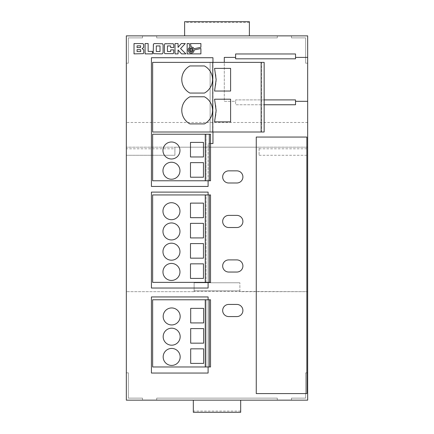 <?xml version="1.0" encoding="UTF-8"?>
<svg xmlns="http://www.w3.org/2000/svg" width="434" height="434" viewBox="0 0 434 434"><rect width="100%" height="100%" fill="white"/><g stroke="black" fill="none" stroke-linecap="round" stroke-linejoin="round"><path stroke-width="0.33" stroke-dasharray="2.17 1.63" d="M212.546 79.503A15.38 15.38 0 0 0 204.425 65.941L189.908 65.941A15.38 15.38 0 0 0 189.908 93.06L204.425 93.06A15.38 15.38 0 0 0 212.546 79.503M212.546 110.344A15.38 15.38 0 0 0 204.425 96.782L189.908 96.782A15.38 15.38 0 0 0 189.908 123.902L204.425 123.902A15.38 15.38 0 0 0 212.546 110.344M216.143 110.545A30.76 30.76 0 0 1 214.57 120.261L214.57 121.878L230.6 121.878L230.6 99.212L214.57 99.212L214.57 100.834A30.76 30.76 0 0 1 216.143 110.545M216.143 79.704A30.76 30.76 0 0 1 214.57 89.415L214.57 91.037L230.6 91.037L230.6 68.371L214.57 68.371L214.57 69.988A30.76 30.76 0 0 1 216.143 79.704M162.962 150.495A8.501 8.501 0 0 0 171.463 158.996A8.501 8.501 0 0 0 179.964 150.495A8.501 8.501 0 0 0 171.463 141.999A8.501 8.501 0 0 0 162.962 150.495M162.962 170.736A8.501 8.501 0 0 0 171.463 179.237A8.501 8.501 0 0 0 179.964 170.736A8.501 8.501 0 0 0 171.463 162.235A8.501 8.501 0 0 0 162.962 170.736M162.962 231.452A8.501 8.501 0 0 0 171.463 239.948A8.501 8.501 0 0 0 179.964 231.452A8.501 8.501 0 0 0 171.463 222.951A8.501 8.501 0 0 0 162.962 231.452M162.962 211.212A8.501 8.501 0 0 0 171.463 219.713A8.501 8.501 0 0 0 179.964 211.212A8.501 8.501 0 0 0 171.463 202.711A8.501 8.501 0 0 0 162.962 211.212M162.962 271.928A8.501 8.501 0 0 0 171.463 280.429A8.501 8.501 0 0 0 179.964 271.928A8.501 8.501 0 0 0 171.463 263.427A8.501 8.501 0 0 0 162.962 271.928M162.962 251.687A8.501 8.501 0 0 0 171.463 260.188A8.501 8.501 0 0 0 179.964 251.687A8.501 8.501 0 0 0 171.463 243.186A8.501 8.501 0 0 0 162.962 251.687M163.168 316.451A8.501 8.501 0 0 0 171.669 324.952A8.501 8.501 0 0 0 180.164 316.451A8.501 8.501 0 0 0 171.669 307.95A8.501 8.501 0 0 0 163.168 316.451M163.168 336.692A8.501 8.501 0 0 0 171.669 345.187A8.501 8.501 0 0 0 180.164 336.692A8.501 8.501 0 0 0 171.669 328.191A8.501 8.501 0 0 0 163.168 336.692M163.168 356.927A8.501 8.501 0 0 0 171.669 365.428A8.501 8.501 0 0 0 180.164 356.927A8.501 8.501 0 0 0 171.669 348.426A8.501 8.501 0 0 0 163.168 356.927M189.257 49.964A1.942 1.942 0 0 0 191.193 51.901A1.942 1.942 0 0 0 193.135 49.964A1.942 1.942 0 0 0 191.193 48.022A1.942 1.942 0 0 0 189.257 49.964M222.669 176.926A6.071 6.071 0 0 0 228.74 183.002L236.834 183.002A6.071 6.071 0 0 0 242.904 176.926A6.071 6.071 0 0 0 236.834 170.855L228.74 170.855A6.071 6.071 0 0 0 222.669 176.926M222.669 310.5A6.071 6.071 0 0 0 228.74 316.57L236.834 316.57A6.071 6.071 0 0 0 242.904 310.5A6.071 6.071 0 0 0 236.834 304.429L228.74 304.429A6.071 6.071 0 0 0 222.669 310.5M222.669 265.977A6.071 6.071 0 0 0 228.74 272.047L236.834 272.047A6.071 6.071 0 0 0 242.904 265.977A6.071 6.071 0 0 0 236.834 259.906L228.74 259.906A6.071 6.071 0 0 0 222.669 265.977M222.669 221.454A6.071 6.071 0 0 0 228.74 227.524L236.834 227.524A6.071 6.071 0 0 0 242.904 221.454A6.071 6.071 0 0 0 236.834 215.383L228.74 215.383A6.071 6.071 0 0 0 222.669 221.454M151.428 373.039L208.098 373.039L208.098 296.943L151.428 296.943L151.428 373.039M206.069 366.969L206.069 299.775L152.643 299.775L152.643 366.969L206.069 366.969L206.069 299.775L210.523 299.775L210.523 366.969L206.069 366.969M151.428 288.035L208.098 288.035L208.098 192.105L151.428 192.105L151.428 288.035M206.069 282.371L206.069 194.942L152.643 194.942L152.643 282.371L206.069 282.371L206.069 194.942L210.523 194.942L210.523 282.371L206.069 282.371M307.668 101.317L295.527 101.317L295.527 99.901L235.619 99.901L235.619 101.317L224.286 101.317L224.286 57.402L235.619 57.402L235.619 53.962L295.527 53.962L295.527 57.402L307.668 57.402M235.619 57.402L235.619 58.818L295.527 58.818L295.527 57.402M306.86 137.057L256.261 137.057L256.261 393.589L306.86 393.589L306.86 137.057M208.098 282.371L208.098 194.942M208.098 366.969L208.098 299.775M212.953 132.001L212.953 62.377M208.098 180.772L208.098 143.535L210.523 143.535M295.527 101.317L295.527 104.757L235.619 104.757L235.619 101.317L224.286 101.317L224.286 62.377M307.668 372.833L307.668 35.865L126.332 35.865L142.526 35.865L126.332 35.865L142.526 35.865L126.332 35.865L142.526 35.865L126.332 35.865L142.526 35.865L126.332 35.865L142.526 35.865L126.332 35.865L142.526 35.865L126.332 35.865L142.526 35.865L126.332 35.865L142.526 35.865L126.332 35.865L142.526 35.865L126.332 35.865L142.526 35.865L126.332 35.865L142.526 35.865L126.332 35.865L142.526 35.865L126.332 35.865L142.526 35.865L126.332 35.865L142.526 35.865L126.332 35.865L142.526 35.865L126.332 35.865L142.526 35.865L126.332 35.865L142.526 35.865L126.332 35.865L142.526 35.865L126.332 35.865L126.332 400.159L142.526 400.159L126.332 400.159L142.526 400.159L126.332 400.159L142.526 400.159L126.332 400.159L142.526 400.159L126.332 400.159L142.526 400.159L126.332 400.159L142.526 400.159L126.332 400.159L142.526 400.159L126.332 400.159L142.526 400.159L126.332 400.159L142.526 400.159L126.332 400.159L142.526 400.159L126.332 400.159L142.526 400.159L126.332 400.159L142.526 400.159L126.332 400.159L142.526 400.159L126.332 400.159L142.526 400.159L126.332 400.159L142.526 400.159L126.332 400.159L142.526 400.159L126.332 400.159L142.526 400.159L126.332 400.159L142.526 400.159L126.332 400.159L126.332 372.833L126.332 400.159L126.332 372.833L126.332 400.159L126.332 372.833L126.332 400.159L126.332 372.833L126.332 400.159L126.332 372.833L126.332 400.159L126.332 372.833L126.332 400.159L126.332 372.833L126.332 400.159L126.332 372.833L126.332 400.159L126.332 372.833L126.332 400.159L126.332 372.833L126.332 400.159L126.332 372.833L126.332 400.159L126.332 372.833L126.332 400.159L126.332 372.833L126.332 400.159L126.332 372.833L126.332 400.159L126.332 372.833L126.332 400.159L126.332 372.833L126.332 400.159L126.332 372.833L126.332 400.159L126.332 372.833L126.332 400.159L307.668 400.159L291.474 400.159L307.668 400.159L291.474 400.159L307.668 400.159L291.474 400.159L307.668 400.159L291.474 400.159L307.668 400.159L291.474 400.159L307.668 400.159L291.474 400.159L307.668 400.159L291.474 400.159L307.668 400.159L291.474 400.159L307.668 400.159L291.474 400.159L307.668 400.159L291.474 400.159L307.668 400.159L291.474 400.159L307.668 400.159L291.474 400.159L307.668 400.159L291.474 400.159L307.668 400.159L291.474 400.159L307.668 400.159L291.474 400.159L307.668 400.159L291.474 400.159L307.668 400.159L291.474 400.159L307.668 400.159L291.474 400.159L307.668 400.159L307.668 372.833L307.668 400.159L307.668 372.833L307.668 400.159L307.668 372.833L307.668 400.159L307.668 372.833L307.668 400.159L307.668 372.833L307.668 400.159L307.668 372.833L307.668 400.159L307.668 372.833L307.668 400.159L307.668 372.833L307.668 400.159L307.668 372.833L307.668 400.159L307.668 372.833L307.668 400.159L307.668 372.833L307.668 400.159L307.668 372.833L307.668 400.159L307.668 372.833L307.668 400.159L307.668 372.833L307.668 400.159L307.668 372.833L307.668 400.159L307.668 372.833L307.668 400.159L307.668 372.833L307.668 400.159L307.668 372.833L305.644 372.833L305.644 398.135L291.474 398.135L305.644 398.135L291.474 398.135L305.644 398.135L291.474 398.135L305.644 398.135L291.474 398.135L305.644 398.135L291.474 398.135L305.644 398.135L291.474 398.135L305.644 398.135L291.474 398.135L305.644 398.135L291.474 398.135L305.644 398.135L291.474 398.135L305.644 398.135L291.474 398.135L305.644 398.135L291.474 398.135L305.644 398.135L291.474 398.135L305.644 398.135L291.474 398.135L305.644 398.135L291.474 398.135L305.644 398.135L291.474 398.135L305.644 398.135L291.474 398.135L305.644 398.135L291.474 398.135L305.644 398.135L291.474 398.135L305.644 398.135L305.644 372.833L307.668 372.833L305.644 372.833L305.644 398.135L305.644 372.833L307.668 372.833L305.644 372.833L305.644 398.135L305.644 372.833L307.668 372.833L305.644 372.833L305.644 398.135L305.644 372.833L307.668 372.833L305.644 372.833L305.644 398.135L305.644 372.833L307.668 372.833L305.644 372.833L305.644 398.135L305.644 372.833L307.668 372.833L305.644 372.833L305.644 398.135L305.644 372.833L307.668 372.833L305.644 372.833L305.644 398.135L305.644 372.833L307.668 372.833L305.644 372.833L305.644 398.135L305.644 372.833L307.668 372.833L305.644 372.833L305.644 398.135L305.644 372.833L307.668 372.833L305.644 372.833L305.644 398.135L305.644 372.833L307.668 372.833L305.644 372.833L305.644 398.135L305.644 372.833L307.668 372.833L305.644 372.833L305.644 398.135L305.644 372.833L307.668 372.833L305.644 372.833L305.644 398.135L305.644 372.833L307.668 372.833L305.644 372.833L305.644 398.135L305.644 372.833L307.668 372.833L305.644 372.833L305.644 398.135L305.644 372.833L307.668 372.833L305.644 372.833L305.644 398.135L305.644 372.833L307.668 372.833L305.644 372.833L305.644 398.135L305.644 372.833L307.668 372.833M307.668 63.19L307.668 35.865L307.668 63.19L307.668 35.865L307.668 63.19L307.668 35.865L307.668 63.19L307.668 35.865L307.668 63.19L307.668 35.865L307.668 63.19L307.668 35.865L307.668 63.19L307.668 35.865L307.668 63.19L307.668 35.865L307.668 63.19L307.668 35.865L307.668 63.19L307.668 35.865L307.668 63.19L307.668 35.865L307.668 63.19L307.668 35.865L307.668 63.19L307.668 35.865L307.668 63.19L307.668 35.865L307.668 63.19L307.668 35.865L307.668 63.19L307.668 35.865L307.668 63.19L307.668 35.865L307.668 63.19L307.668 35.865L307.668 63.19L305.644 63.19L305.644 37.888L291.474 37.888L291.474 35.865L291.474 37.888L305.644 37.888L291.474 37.888L291.474 35.865L291.474 37.888L305.644 37.888L291.474 37.888L291.474 35.865L291.474 37.888L305.644 37.888L291.474 37.888L291.474 35.865L291.474 37.888L305.644 37.888L291.474 37.888L291.474 35.865L291.474 37.888L305.644 37.888L291.474 37.888L291.474 35.865L291.474 37.888L305.644 37.888L291.474 37.888L291.474 35.865L291.474 37.888L305.644 37.888L291.474 37.888L291.474 35.865L291.474 37.888L305.644 37.888L291.474 37.888L291.474 35.865L291.474 37.888L305.644 37.888L291.474 37.888L291.474 35.865L291.474 37.888L305.644 37.888L291.474 37.888L291.474 35.865L291.474 37.888L305.644 37.888L291.474 37.888L291.474 35.865L291.474 37.888L305.644 37.888L291.474 37.888L291.474 35.865L291.474 37.888L305.644 37.888L291.474 37.888L291.474 35.865L291.474 37.888L305.644 37.888L291.474 37.888L291.474 35.865L291.474 37.888L305.644 37.888L291.474 37.888L291.474 35.865L291.474 37.888L305.644 37.888L291.474 37.888L291.474 35.865L291.474 37.888L305.644 37.888L291.474 37.888L291.474 35.865L291.474 37.888L305.644 37.888L305.644 63.19L307.668 63.19L305.644 63.19L305.644 37.888L305.644 63.19L307.668 63.19L305.644 63.19L305.644 37.888L305.644 63.19L307.668 63.19L305.644 63.19L305.644 37.888L305.644 63.19L307.668 63.19L305.644 63.19L305.644 37.888L305.644 63.19L307.668 63.19L305.644 63.19L305.644 37.888L305.644 63.19L307.668 63.19L305.644 63.19L305.644 37.888L305.644 63.19L307.668 63.19L305.644 63.19L305.644 37.888L305.644 63.19L307.668 63.19L305.644 63.19L305.644 37.888L305.644 63.19L307.668 63.19L305.644 63.19L305.644 37.888L305.644 63.19L307.668 63.19L305.644 63.19L305.644 37.888L305.644 63.19L307.668 63.19L305.644 63.19L305.644 37.888L305.644 63.19L307.668 63.19L305.644 63.19L305.644 37.888L305.644 63.19L307.668 63.19L305.644 63.19L305.644 37.888L305.644 63.19L307.668 63.19L305.644 63.19L305.644 37.888L305.644 63.19L307.668 63.19L305.644 63.19L305.644 37.888L305.644 63.19L307.668 63.19L305.644 63.19L305.644 37.888L305.644 63.19L307.668 63.19L305.644 63.19L305.644 37.888L305.644 63.19L307.668 63.19M142.526 398.135L128.356 398.135L142.526 398.135L128.356 398.135L142.526 398.135L128.356 398.135L142.526 398.135L128.356 398.135L142.526 398.135L128.356 398.135L142.526 398.135L128.356 398.135L142.526 398.135L128.356 398.135L142.526 398.135L128.356 398.135L142.526 398.135L128.356 398.135L142.526 398.135L128.356 398.135L142.526 398.135L128.356 398.135L142.526 398.135L128.356 398.135L142.526 398.135L128.356 398.135L142.526 398.135L128.356 398.135L142.526 398.135L128.356 398.135L142.526 398.135L128.356 398.135L142.526 398.135L128.356 398.135L142.526 398.135L128.356 398.135L142.526 398.135L142.526 400.159L142.526 398.135M156.69 400.159L277.31 400.159L156.69 400.159L277.31 400.159L156.69 400.159L277.31 400.159L156.69 400.159L277.31 400.159L156.69 400.159L277.31 400.159L156.69 400.159L277.31 400.159L156.69 400.159L277.31 400.159L156.69 400.159L277.31 400.159L156.69 400.159L277.31 400.159L156.69 400.159L277.31 400.159L156.69 400.159L277.31 400.159L156.69 400.159L277.31 400.159L156.69 400.159L277.31 400.159L156.69 400.159L277.31 400.159L156.69 400.159L277.31 400.159L156.69 400.159L277.31 400.159L156.69 400.159L277.31 400.159L156.69 400.159L277.31 400.159L156.69 400.159L156.69 398.135L156.69 400.159L156.69 398.135L277.31 398.135L277.31 400.159L277.31 398.135L156.69 398.135L156.69 400.159L156.69 398.135L277.31 398.135L277.31 400.159L277.31 398.135L156.69 398.135L156.69 400.159L156.69 398.135L277.31 398.135L277.31 400.159L277.31 398.135L156.69 398.135L156.69 400.159L156.69 398.135L277.31 398.135L277.31 400.159L277.31 398.135L156.69 398.135L156.69 400.159L156.69 398.135L277.31 398.135L277.31 400.159L277.31 398.135L156.69 398.135L156.69 400.159L156.69 398.135L277.31 398.135L277.31 400.159L277.31 398.135L156.69 398.135L156.69 400.159L156.69 398.135L277.31 398.135L277.31 400.159L277.31 398.135L156.69 398.135L156.69 400.159L156.69 398.135L277.31 398.135L277.31 400.159L277.31 398.135L156.69 398.135L156.69 400.159L156.69 398.135L277.31 398.135L277.31 400.159L277.31 398.135L156.69 398.135L156.69 400.159L156.69 398.135L277.31 398.135L277.31 400.159L277.31 398.135L156.69 398.135L156.69 400.159L156.69 398.135L277.31 398.135L277.31 400.159L277.31 398.135L156.69 398.135L156.69 400.159L156.69 398.135L277.31 398.135L277.31 400.159L277.31 398.135L156.69 398.135L156.69 400.159L156.69 398.135L277.31 398.135L277.31 400.159L277.31 398.135L156.69 398.135L156.69 400.159L156.69 398.135L277.31 398.135L277.31 400.159L277.31 398.135L156.69 398.135L156.69 400.159L156.69 398.135L277.31 398.135L277.31 400.159L277.31 398.135L156.69 398.135L156.69 400.159L156.69 398.135L277.31 398.135L277.31 400.159L277.31 398.135L156.69 398.135L156.69 400.159L156.69 398.135L277.31 398.135L277.31 400.159L277.31 398.135L156.69 398.135L156.69 400.159M194.128 291.681L126.332 291.681L194.128 291.681L194.128 282.773L194.128 291.681M156.69 35.865L277.31 35.865L156.69 35.865L277.31 35.865L156.69 35.865L277.31 35.865L156.69 35.865L277.31 35.865L156.69 35.865L277.31 35.865L156.69 35.865L277.31 35.865L156.69 35.865L277.31 35.865L156.69 35.865L277.31 35.865L156.69 35.865L277.31 35.865L156.69 35.865L277.31 35.865L156.69 35.865L277.31 35.865L156.69 35.865L277.31 35.865L156.69 35.865L277.31 35.865L156.69 35.865L277.31 35.865L156.69 35.865L277.31 35.865L156.69 35.865L277.31 35.865L156.69 35.865L277.31 35.865L156.69 35.865L277.31 35.865L156.69 35.865L156.69 37.888L156.69 35.865L156.69 37.888L277.31 37.888L156.69 37.888L156.69 35.865L156.69 37.888L277.31 37.888L277.31 35.865L277.31 37.888L156.69 37.888L156.69 35.865L156.69 37.888L277.31 37.888L277.31 35.865L277.31 37.888L156.69 37.888L156.69 35.865L156.69 37.888L277.31 37.888L277.31 35.865L277.31 37.888L156.69 37.888L156.69 35.865L156.69 37.888L277.31 37.888L277.31 35.865L277.31 37.888L156.69 37.888L156.69 35.865L156.69 37.888L277.31 37.888L277.31 35.865L277.31 37.888L156.69 37.888L156.69 35.865L156.69 37.888L277.31 37.888L277.31 35.865L277.31 37.888L156.69 37.888L156.69 35.865L156.69 37.888L277.31 37.888L277.31 35.865L277.31 37.888L156.69 37.888L156.69 35.865L156.69 37.888L277.31 37.888L277.31 35.865L277.31 37.888L156.69 37.888L156.69 35.865L156.69 37.888L277.31 37.888L277.31 35.865L277.31 37.888L156.69 37.888L156.69 35.865L156.69 37.888L277.31 37.888L277.31 35.865L277.31 37.888L156.69 37.888L156.69 35.865L156.69 37.888L277.31 37.888L277.31 35.865L277.31 37.888L156.69 37.888L156.69 35.865L156.69 37.888L277.31 37.888L277.31 35.865L277.31 37.888L156.69 37.888L156.69 35.865L156.69 37.888L277.31 37.888L277.31 35.865L277.31 37.888L156.69 37.888L156.69 35.865L156.69 37.888L277.31 37.888L277.31 35.865L277.31 37.888L156.69 37.888L156.69 35.865L156.69 37.888L277.31 37.888L277.31 35.865L277.31 37.888L156.69 37.888L156.69 35.865L156.69 37.888L277.31 37.888L277.31 35.865L277.31 37.888L156.69 37.888L156.69 35.865M239.872 291.274L239.872 282.773L239.872 291.681L307.668 291.681L194.128 291.274M240.68 412.3L240.68 400.159M240.68 411.069L193.32 411.069L193.32 400.159M239.872 290.872L194.128 290.872L239.872 290.872M174.902 148.797L174.902 147.18L259.098 147.18L259.098 155.274L259.098 147.18L307.668 147.18L126.332 147.18L174.902 147.18L174.902 155.274L126.332 155.274L174.902 155.274L174.902 148.797L126.332 148.797M307.668 122.486L126.332 122.486M259.098 155.274L307.668 155.274L259.098 155.274M249.382 21.7L249.382 35.865L184.618 35.865L184.618 21.7M249.382 22.4L184.618 22.4M193.32 412.3L193.32 411.069M259.098 148.797L307.668 148.797M239.872 282.773L194.128 282.773L239.872 282.773M128.356 63.19L126.332 63.19L128.356 63.19L128.356 37.888L142.526 37.888L128.356 37.888L142.526 37.888L142.526 35.865L142.526 37.888L128.356 37.888L142.526 37.888L142.526 35.865L142.526 37.888L128.356 37.888L142.526 37.888L142.526 35.865L142.526 37.888L128.356 37.888L142.526 37.888L142.526 35.865L142.526 37.888L128.356 37.888L142.526 37.888L142.526 35.865L142.526 37.888L128.356 37.888L142.526 37.888L142.526 35.865L142.526 37.888L128.356 37.888L142.526 37.888L142.526 35.865L142.526 37.888L128.356 37.888L142.526 37.888L142.526 35.865L142.526 37.888L128.356 37.888L142.526 37.888L142.526 35.865L142.526 37.888L128.356 37.888L142.526 37.888L142.526 35.865L142.526 37.888L128.356 37.888L142.526 37.888L142.526 35.865L142.526 37.888L128.356 37.888L142.526 37.888L142.526 35.865L142.526 37.888L128.356 37.888L142.526 37.888L142.526 35.865L142.526 37.888L128.356 37.888L142.526 37.888L142.526 35.865L142.526 37.888L128.356 37.888L142.526 37.888L142.526 35.865L142.526 37.888L128.356 37.888L142.526 37.888L142.526 35.865L142.526 37.888L128.356 37.888L142.526 37.888L142.526 35.865L142.526 37.888L128.356 37.888L128.356 63.19L126.332 63.19L128.356 63.19L128.356 37.888L128.356 63.19L126.332 63.19L128.356 63.19L128.356 37.888L128.356 63.19L126.332 63.19L128.356 63.19L128.356 37.888L128.356 63.19L126.332 63.19L128.356 63.19L128.356 37.888L128.356 63.19L126.332 63.19L128.356 63.19L128.356 37.888L128.356 63.19L126.332 63.19L128.356 63.19L128.356 37.888L128.356 63.19L126.332 63.19L128.356 63.19L128.356 37.888L128.356 63.19L126.332 63.19L128.356 63.19L128.356 37.888L128.356 63.19L126.332 63.19L128.356 63.19L128.356 37.888L128.356 63.19L126.332 63.19L128.356 63.19L128.356 37.888L128.356 63.19L126.332 63.19L128.356 63.19L128.356 37.888L128.356 63.19L126.332 63.19L128.356 63.19L128.356 37.888L128.356 63.19L126.332 63.19L128.356 63.19L128.356 37.888L128.356 63.19L126.332 63.19L128.356 63.19L128.356 37.888L128.356 63.19L126.332 63.19L128.356 63.19L128.356 37.888L128.356 63.19L126.332 63.19L128.356 63.19L128.356 37.888L128.356 63.19L126.332 63.19L128.356 63.19L128.356 37.888L128.356 63.19M142.526 37.888L142.526 35.865L142.526 37.888M277.31 37.888L277.31 35.865L277.31 37.888L156.69 37.888L277.31 37.888L277.31 35.865L277.31 37.888M128.356 372.833L128.356 398.135L128.356 372.833L126.332 372.833L128.356 372.833L128.356 398.135L128.356 372.833L126.332 372.833L128.356 372.833L128.356 398.135L128.356 372.833L126.332 372.833L128.356 372.833L128.356 398.135L128.356 372.833L126.332 372.833L128.356 372.833L128.356 398.135L128.356 372.833L126.332 372.833L128.356 372.833L128.356 398.135L128.356 372.833L126.332 372.833L128.356 372.833L128.356 398.135L128.356 372.833L126.332 372.833L128.356 372.833L128.356 398.135L128.356 372.833L126.332 372.833L128.356 372.833L128.356 398.135L128.356 372.833L126.332 372.833L128.356 372.833L128.356 398.135L128.356 372.833L126.332 372.833L128.356 372.833L128.356 398.135L128.356 372.833L126.332 372.833L128.356 372.833L128.356 398.135L128.356 372.833L126.332 372.833L128.356 372.833L128.356 398.135L128.356 372.833L126.332 372.833L128.356 372.833L128.356 398.135L128.356 372.833L126.332 372.833L128.356 372.833L128.356 398.135L128.356 372.833L126.332 372.833L128.356 372.833L128.356 398.135L128.356 372.833L126.332 372.833L128.356 372.833L128.356 398.135L128.356 372.833L126.332 372.833L128.356 372.833L128.356 398.135L128.356 372.833L126.332 372.833L128.356 372.833M291.474 398.135L291.474 400.159L291.474 398.135M156.69 398.135L277.31 398.135L277.31 400.159L277.31 398.135L156.69 398.135M212.953 143.535L212.953 57.722L151.428 57.722L151.428 186.441L208.098 186.441L208.098 143.535L212.953 143.535M206.069 134.225L152.643 134.225L152.643 180.772L206.069 180.772L206.069 134.225L206.069 180.772L210.523 180.772L210.523 134.225L206.069 134.225M152.643 62.377L210.121 62.377L210.121 132.001L152.643 132.001L152.643 62.377M188.161 49.15L188.698 48.06L189.967 47.073L189.219 43.557L187.152 43.557L187.152 53.887L200.904 53.881L200.904 48.51L194.334 49.905L193.526 52.058L192.495 52.818L191.199 53.1L190 52.867L188.703 51.874L188.085 50.382L188.161 49.15M175.005 53.887L178.059 53.887L178.059 49.959L181.542 53.887L185.871 53.887L180.571 48.586L185.269 43.557L181.249 43.557L178.059 47.387L178.059 43.557L175.005 43.557L175.005 53.887M170.687 45.939L170.687 47.561L173.757 47.561L173.703 44.398L172.949 43.612L165.593 43.557L164.584 44.04L164.388 52.601L164.828 53.664L172.515 53.887L173.546 53.404L173.757 49.872L170.687 49.872L170.687 51.505L167.443 51.505L167.443 45.939L170.687 45.939M163.027 53.046L163.076 44.843L162.625 43.774L153.674 43.774L153.229 44.843L153.229 52.601L153.674 53.664L161.86 53.887L162.625 53.67L163.027 53.046M156.283 45.939L156.283 51.505L160.01 51.505L160.01 45.939L156.283 45.939M190.26 49.031L190.26 50.892L192.126 50.892L192.126 49.031L190.26 49.031M143.394 47.816L143.643 44.398L142.916 43.612L134.025 43.557L134.025 53.887L143.323 53.664L143.773 52.601L143.697 49.78L142.14 48.613L143.394 47.816M140.638 47.018L140.638 45.841L137.079 45.841L137.079 47.626L140.28 47.626L140.638 47.018M140.697 49.845L137.079 49.612L137.079 51.603L140.719 51.603L140.697 49.845M192.946 47.36L194.085 48.733L200.904 47.284L200.904 43.557L190.445 43.557L191.139 46.823L192.946 47.36M148.14 51.386L148.14 43.557L145.086 43.557L145.086 53.887L152.432 53.887L152.432 51.386L148.14 51.386M264.154 99.901L235.619 99.901L235.619 104.757L264.154 104.757M261.485 62.377L210.121 62.377L210.121 132.001L264.154 132.001L264.154 62.377L261.485 62.377L261.485 132.001M209.307 134.225L209.307 180.772M209.307 282.371L209.307 194.942M209.307 366.969L209.307 299.775M190.689 308.357L190.689 322.929L203.644 322.929L203.644 308.357L190.689 308.357M190.689 328.592L190.689 343.164L203.644 343.164L203.644 328.592L190.689 328.592M190.689 348.833L190.689 363.404L203.644 363.404L203.644 348.833L190.689 348.833M190.488 263.834L190.488 278.406L203.443 278.406L203.443 263.834L190.488 263.834M190.488 223.353L190.488 237.924L203.443 237.924L203.443 223.353L190.488 223.353M190.488 243.593L190.488 258.165L203.443 258.165L203.443 243.593L190.488 243.593M190.488 203.117L190.488 217.689L203.443 217.689L203.443 203.117L190.488 203.117M190.488 142.401L190.488 156.972L203.443 156.972L203.443 142.401L190.488 142.401M190.488 162.642L190.488 177.213L203.443 177.213L203.443 162.642L190.488 162.642M212.79 62.377L212.79 132.001"/><path stroke-width="0.65" d="M212.546 79.503A15.38 15.38 0 0 0 204.425 65.941L189.908 65.941A15.38 15.38 0 0 0 189.908 93.06L204.425 93.06A15.38 15.38 0 0 0 212.546 79.503M212.546 110.344A15.38 15.38 0 0 0 204.425 96.782L189.908 96.782A15.38 15.38 0 0 0 189.908 123.902L204.425 123.902A15.38 15.38 0 0 0 212.546 110.344M216.143 110.545L214.57 121.878L230.6 121.878L230.6 99.212L214.57 99.212L216.143 110.545M216.143 79.704L214.57 91.037L230.6 91.037L230.6 68.371L214.57 68.371L216.143 79.704M162.962 150.495A8.501 8.501 0 0 0 171.463 158.996A8.501 8.501 0 0 0 179.964 150.495A8.501 8.501 0 0 0 171.463 141.999A8.501 8.501 0 0 0 162.962 150.495M162.962 170.736A8.501 8.501 0 0 0 171.463 179.237A8.501 8.501 0 0 0 179.964 170.736A8.501 8.501 0 0 0 171.463 162.235A8.501 8.501 0 0 0 162.962 170.736M162.962 231.452A8.501 8.501 0 0 0 171.463 239.948A8.501 8.501 0 0 0 179.964 231.452A8.501 8.501 0 0 0 171.463 222.951A8.501 8.501 0 0 0 162.962 231.452M162.962 211.212A8.501 8.501 0 0 0 171.463 219.713A8.501 8.501 0 0 0 179.964 211.212A8.501 8.501 0 0 0 171.463 202.711A8.501 8.501 0 0 0 162.962 211.212M162.962 271.928A8.501 8.501 0 0 0 171.463 280.429A8.501 8.501 0 0 0 179.964 271.928A8.501 8.501 0 0 0 171.463 263.427A8.501 8.501 0 0 0 162.962 271.928M162.962 251.687A8.501 8.501 0 0 0 171.463 260.188A8.501 8.501 0 0 0 179.964 251.687A8.501 8.501 0 0 0 171.463 243.186A8.501 8.501 0 0 0 162.962 251.687M163.168 316.451A8.501 8.501 0 0 0 171.669 324.952A8.501 8.501 0 0 0 180.164 316.451A8.501 8.501 0 0 0 171.669 307.95A8.501 8.501 0 0 0 163.168 316.451M163.168 336.692A8.501 8.501 0 0 0 171.669 345.187A8.501 8.501 0 0 0 180.164 336.692A8.501 8.501 0 0 0 171.669 328.191A8.501 8.501 0 0 0 163.168 336.692M163.168 356.927A8.501 8.501 0 0 0 171.669 365.428A8.501 8.501 0 0 0 180.164 356.927A8.501 8.501 0 0 0 171.669 348.426A8.501 8.501 0 0 0 163.168 356.927M189.257 49.964A1.942 1.942 0 0 0 191.193 51.901A1.942 1.942 0 0 0 193.135 49.964A1.942 1.942 0 0 0 191.193 48.022A1.942 1.942 0 0 0 189.257 49.964M222.669 176.926A6.071 6.071 0 0 0 228.74 183.002L236.834 183.002A6.071 6.071 0 0 0 242.904 176.926A6.071 6.071 0 0 0 236.834 170.855L228.74 170.855A6.071 6.071 0 0 0 222.669 176.926M222.669 310.5A6.071 6.071 0 0 0 228.74 316.57L236.834 316.57A6.071 6.071 0 0 0 242.904 310.5A6.071 6.071 0 0 0 236.834 304.429L228.74 304.429A6.071 6.071 0 0 0 222.669 310.5M222.669 265.977A6.071 6.071 0 0 0 228.74 272.047L236.834 272.047A6.071 6.071 0 0 0 242.904 265.977A6.071 6.071 0 0 0 236.834 259.906L228.74 259.906A6.071 6.071 0 0 0 222.669 265.977M222.669 221.454A6.071 6.071 0 0 0 228.74 227.524L236.834 227.524A6.071 6.071 0 0 0 242.904 221.454A6.071 6.071 0 0 0 236.834 215.383L228.74 215.383A6.071 6.071 0 0 0 222.669 221.454M307.668 57.402L307.668 35.865L126.332 35.865L126.332 400.159L307.668 400.159L307.668 57.402L295.527 57.402M208.098 194.942L208.098 192.105L151.428 192.105L151.428 288.035L208.098 288.035L208.098 282.371M208.098 299.775L208.098 296.943L151.428 296.943L151.428 373.039L208.098 373.039L208.098 366.969M212.953 62.377L212.953 57.722L151.428 57.722L151.428 186.441L208.098 186.441L208.098 180.772M210.523 143.535L212.953 143.535L212.953 132.001M188.291 48.765L189.967 47.073L189.219 43.557L187.152 43.557L187.152 53.887L200.904 53.881L200.904 48.51L194.334 49.905L193.526 52.058L192.495 52.818L191.199 53.1L190 52.867L188.703 51.874L188.085 50.382L188.291 48.765M178.059 53.887L178.059 49.959L181.542 53.887L185.871 53.887L180.571 48.586L185.269 43.557L181.249 43.557L178.059 47.387L178.059 43.557L175.005 43.557L175.005 53.887L178.059 53.887M170.687 47.561L173.757 47.561L173.757 44.843L173.296 43.774L164.828 43.774L164.388 44.843L164.388 52.601L164.828 53.664L173.296 53.664L173.757 52.601L173.757 49.872L170.687 49.872L170.687 51.505L167.443 51.505L167.443 45.939L170.687 45.939L170.687 47.561M163.076 52.601L163.076 44.843L162.625 43.774L154.433 43.557L153.43 44.04L153.229 52.601L153.674 53.664L161.86 53.887L162.642 53.653L163.076 52.601M143.621 47.425L143.643 44.398L142.916 43.612L134.025 43.557L134.025 53.887L143.323 53.664L143.773 52.601L143.697 49.78L142.14 48.613L143.621 47.425M193.233 47.577L194.085 48.733L200.904 47.284L200.904 43.557L190.445 43.557L191.139 46.823L193.233 47.577M148.14 43.557L145.086 43.557L145.086 53.887L152.432 53.887L152.432 51.386L148.14 51.386L148.14 43.557M307.668 101.317L295.527 101.317M224.286 62.377L224.286 57.402L235.619 57.402M249.382 35.865L249.382 21.7L184.618 21.7L184.618 35.865M240.68 400.159L240.68 412.3L193.32 412.3L193.32 400.159M306.86 137.057L256.261 137.057L256.261 393.589L306.86 393.589L306.86 137.057M156.283 51.505L160.01 51.505L160.01 45.939L156.283 45.939L156.283 51.505M190.26 50.892L192.126 50.892L192.126 49.031L190.26 49.031L190.26 50.892M140.6 49.677L137.079 49.612L137.079 51.603L140.719 51.603L140.6 49.677M140.638 45.841L137.079 45.841L137.079 47.626L140.535 47.539L140.638 45.841M235.619 53.962L235.619 58.818L295.527 58.818L295.527 53.962L235.619 53.962M264.154 104.757L295.527 104.757L295.527 99.901L264.154 99.901M152.643 62.377L152.643 132.001L212.752 132.001L212.752 62.377L152.643 62.377M212.752 62.377L264.154 62.377L264.154 132.001L212.752 132.001M209.307 134.225L152.643 134.225L152.643 180.772L210.523 180.772L210.523 134.225L209.307 134.225L209.307 180.772M190.488 177.213L203.443 177.213L203.443 162.642L190.488 162.642L190.488 177.213M190.488 156.972L203.443 156.972L203.443 142.401L190.488 142.401L190.488 156.972M209.307 282.371L152.643 282.371L152.643 194.942L210.523 194.942L210.523 282.371L209.307 282.371L209.307 194.942M190.488 203.117L190.488 217.689L203.443 217.689L203.443 203.117L190.488 203.117M190.488 243.593L190.488 258.165L203.443 258.165L203.443 243.593L190.488 243.593M190.488 223.353L190.488 237.924L203.443 237.924L203.443 223.353L190.488 223.353M190.488 263.834L190.488 278.406L203.443 278.406L203.443 263.834L190.488 263.834M210.523 366.969L210.523 299.775L209.307 299.775L209.307 366.969L210.523 366.969M209.307 366.969L152.643 366.969L152.643 299.775L209.307 299.775M190.689 348.833L190.689 363.404L203.644 363.404L203.644 348.833L190.689 348.833M190.689 328.592L190.689 343.164L203.644 343.164L203.644 328.592L190.689 328.592M190.689 308.357L190.689 322.929L203.644 322.929L203.644 308.357L190.689 308.357M261.154 62.377L261.154 132.001M205.26 134.225L205.26 180.772M205.26 282.371L205.26 194.942M205.26 366.969L205.26 299.775"/></g></svg>
